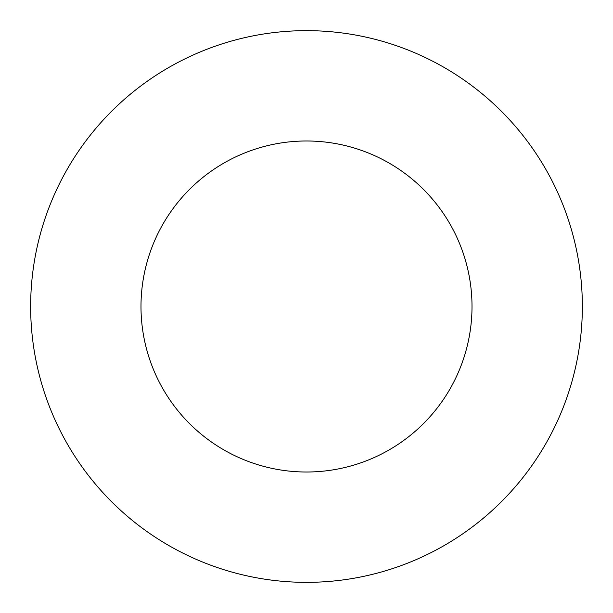 <?xml version="1.0" encoding="UTF-8"?>
<svg xmlns="http://www.w3.org/2000/svg" width="613" height="613" viewBox="0 0 613 613"><rect width="100%" height="100%" fill="white"/><g stroke="black" fill="none" stroke-linecap="round" stroke-linejoin="round"><path stroke-width="0.92" d="M306.5 30.65A275.85 275.85 0 0 1 545.394 444.425A275.85 275.85 0 0 1 67.606 444.425A275.85 275.85 0 0 1 306.5 30.65M306.5 140.99A165.51 165.51 0 0 1 449.835 389.255A165.51 165.51 0 0 1 163.165 389.255A165.51 165.51 0 0 1 306.5 140.99"/></g></svg>
